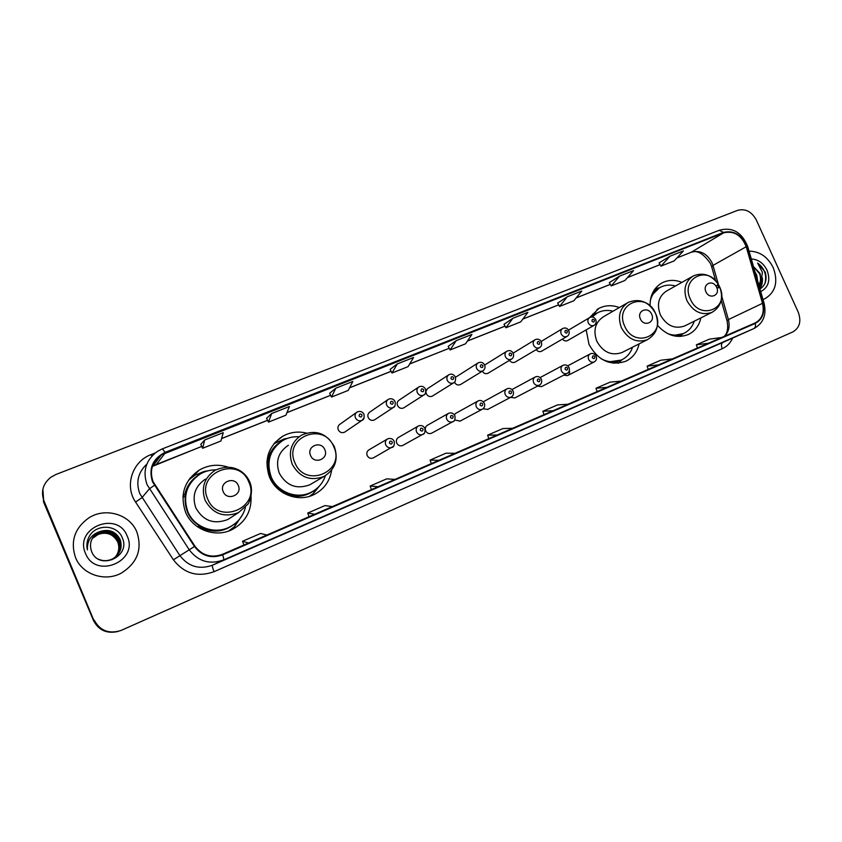 <?xml version="1.0" encoding="UTF-8"?>
<svg xmlns="http://www.w3.org/2000/svg" width="842" height="842" viewBox="0 0 842 842"><rect width="100%" height="100%" fill="white"/><g stroke="black" fill="none" stroke-linecap="round" stroke-linejoin="round"><path stroke-width="1.26" d="M657.434 325.244C666.832 335.684 677.147 338.768 688.388 334.485C694.997 331.222 699.155 325.686 700.881 317.897M586.179 329.875L589.021 344.441C598.178 360.692 610.471 366.281 625.89 361.218C632.847 357.755 637.257 351.988 639.099 343.883M306.414 433.072C298.036 431.083 290.122 432.156 282.67 436.272C268.103 446.271 263.735 459.921 269.566 477.225C276.481 494.296 298.247 502.642 314.045 494.549C323.959 489.402 329.822 481.287 331.622 470.204M315.266 490.297L315.992 489.213M227.74 467.026C217.836 463.921 208.363 464.931 199.322 470.036C184.293 480.582 179.704 494.612 185.556 512.147C192.618 529.797 215.51 538.175 232.224 529.534C245.285 522.335 251.569 511.368 251.074 496.622M230.35 530.376L233.055 527.955M387.257 439.103L369.122 449.744C366.986 451.091 366.333 453.017 367.175 455.533C368.607 458.08 370.627 458.879 373.248 457.943L373.637 457.732M418.085 426.157L398.613 437.345C396.508 438.661 395.866 440.577 396.719 443.071C398.129 445.576 400.118 446.376 402.676 445.471L403.023 445.292M427.515 425.199C425.442 426.494 424.821 428.378 425.663 430.851C427.062 433.335 429.02 434.135 431.525 433.251L431.82 433.093M454.712 419.969L460.069 421.126M483.076 408.78L487.771 409.391M510.526 397.403L514.936 397.887M537.396 386.173L541.595 386.594M563.73 375.153L567.571 375.595C569.381 374.522 569.971 372.859 569.339 370.596M387.804 399.708L369.996 411.97C367.986 413.306 367.386 415.18 368.217 417.579C369.701 420.179 371.764 420.968 374.416 419.947L375.048 419.526M418.463 387.225L399.297 400.024C397.308 401.329 396.74 403.181 397.561 405.57C399.024 408.138 401.055 408.917 403.644 407.928L404.192 407.581M425.926 391.846L426.326 393.803C427.768 396.329 429.757 397.119 432.293 396.161L432.788 395.856M454.491 382.173L454.522 382.257C455.954 384.762 457.901 385.541 460.385 384.615L460.816 384.352M356.482 412.475L340.094 424.157C338.052 425.515 337.442 427.41 338.273 429.841C339.779 432.462 341.884 433.251 344.588 432.199L345.315 431.704M482.298 371.196C483.75 373.48 485.634 374.174 487.939 373.29L488.328 373.059M509.536 360.313C510.999 362.407 512.81 363.028 514.957 362.186L515.304 361.986M536.249 349.609C537.712 351.535 539.448 352.093 541.469 351.293L541.774 351.114M562.456 339.073C563.908 340.863 565.582 341.368 567.476 340.61L567.761 340.442M619.344 307.551C612.176 304.878 605.387 305.141 598.999 308.34L589.537 317.666M681.915 282.375C674.968 279.607 668.411 279.744 662.244 282.786C654.076 287.448 650.013 295.11 650.045 305.783M455.838 413.285L454.301 414.674M448.46 375.027L427.473 388.667L425.978 391.214M477.835 363.07L455.522 377.269M192.671 476.688L189.629 478.698M274.713 443.187L274.113 443.492M42.7 489.96L43.573 502.032L93.462 620.48C98.64 630.311 106.839 633.973 118.059 631.468M94.199 620.122C100.009 630.753 108.913 634.215 120.901 630.511L792.869 331.906C799.721 327.801 801.5 321.212 798.227 312.14L756.305 219.972C751.643 211.563 745.423 208.353 737.655 210.342L55.74 474.562L50.688 477.351C42.995 483.761 40.742 491.56 43.91 500.727L93.83 620.301C99.03 630.174 107.26 633.847 118.522 631.342C107.26 633.847 99.03 630.174 93.83 620.301L43.742 501.379L93.462 620.48M42.868 489.265L43.742 501.379L42.868 489.265M75.527 557.572C82.148 574.412 104.576 582.043 120.943 573.307C137.214 563.256 142.53 549.51 136.888 532.07C129.952 514.357 105.418 506.989 88.747 517.946C74.591 528.208 70.191 541.417 75.527 557.572C82.148 574.412 104.576 582.043 120.943 573.307C137.214 563.256 142.53 549.51 136.888 532.07C129.952 514.357 105.418 506.989 88.747 517.946C74.591 528.208 70.191 541.417 75.527 557.572M762.989 299.51L764.925 298.742C775.64 292.153 778.397 281.786 773.23 267.63C767.641 256.757 759.579 251.263 749.054 251.158C759.579 251.263 767.641 256.757 773.23 267.63C778.397 281.786 775.64 292.153 764.925 298.742L762.989 299.51M153.044 481.603C149.318 470.678 152.118 461.763 161.411 454.859L723.657 232.834C733.971 230.508 741.486 235.139 746.212 246.727L762.515 303.33C764.578 312.529 762.136 319.065 755.179 322.949L222.414 554.341C211.279 558.246 202.112 555.52 194.923 546.184L153.044 481.603M152.518 481.813L194.449 546.49C201.827 556.067 211.216 558.856 222.635 554.857L755.232 323.433C762.463 319.486 765.01 312.761 762.894 303.257L746.58 246.653C741.749 234.781 734.045 230.034 723.467 232.413L165.064 452.386C152.613 458.743 148.434 468.552 152.518 481.813M659.076 262.893L670 256.21L660.949 266.156L659.076 262.893M609.334 282.586L619.617 276.102L611.208 285.922L609.334 282.586M567.276 296.773L559.562 306.446L573.844 300.773L581.759 291.058L567.276 296.773L557.688 303.057M512.862 318.276L505.895 327.77L520.735 321.865L527.913 312.329L512.862 318.276L504.021 324.296M200.796 444.302L204.701 439.977L202.669 448.26L200.796 444.302M266.588 418.263L271.661 413.527L268.461 422.116L266.588 418.263M329.632 393.298L335.79 388.204L331.516 397.056L329.632 393.298M390.12 369.364L397.256 363.933L392.004 373.027L390.12 369.364M448.197 346.367L456.227 340.642L450.091 349.946L448.197 346.367M623.838 385.394L609.555 391.625M675.052 363.049L661.275 369.059M724.309 341.557L711.058 347.336M457.595 457.932L441.471 464.973M397.529 484.139L380.689 491.486M334.821 511.504L317.266 519.167M269.387 540.059L251.032 548.068M570.655 408.602L555.762 415.095M515.283 432.767L499.78 439.524M611.208 285.922L624.964 280.46L633.552 270.608L619.617 276.102M660.949 266.156L674.2 260.894L683.409 250.916L670 256.21M392.004 373.027L408.086 366.638L413.58 357.482L397.256 363.933M331.516 397.056L348.262 390.404L352.809 381.479L335.79 388.204M268.461 422.116L285.922 415.18L289.427 406.518L271.661 413.527M202.669 448.26L220.888 441.019L223.256 432.651L204.701 439.977M450.091 349.946L465.531 343.81L471.899 334.453L456.227 340.642M505.895 327.77L504.011 324.275M559.562 306.446L557.678 303.036M512.673 428.273L502.895 428.567L487.602 435.188L488.844 438.629M497.19 434.998L487.602 435.188M455.027 453.312L446.007 453.196L430.083 460.09L431.367 463.595M438.892 460.321L430.083 460.09M394.961 479.403L386.752 478.845L370.164 486.023L371.501 489.591M378.132 486.708L370.164 486.023M332.295 506.621L325.001 505.579L307.709 513.062L309.088 516.704M314.74 514.241L307.709 513.062M266.882 535.028L260.578 533.47L242.517 541.28L243.959 544.984M248.537 542.995L242.517 541.28M568.034 404.234L557.562 404.897L542.858 411.264L544.058 414.643M553.152 410.696L542.858 411.264M621.238 381.121L610.134 382.142L595.999 388.257L597.146 391.583M606.935 387.341L595.999 388.257M672.411 358.902L660.738 360.239L647.119 366.123L648.245 369.396M658.654 364.881L647.119 366.123M721.668 337.505L709.469 339.137L696.355 344.81L697.439 348.03M708.417 343.262L696.355 344.81M92.431 538.185L96.22 535.059C105.734 530.944 112.954 533.228 117.88 541.901C119.88 547.426 118.996 552.52 115.249 557.204M92.378 538.27L96.104 535.217C105.608 531.102 112.817 533.386 117.743 542.048C119.722 547.521 118.869 552.594 115.175 557.267M92.62 537.859L96.672 534.428C106.229 530.302 113.491 532.597 118.438 541.311C120.48 547.016 119.511 552.236 115.543 556.972M92.567 537.943L96.556 534.586C106.103 530.46 113.354 532.754 118.301 541.459C120.332 547.111 119.385 552.31 115.47 557.025M92.82 537.533L97.135 533.786C106.745 529.639 114.028 531.955 119.006 540.711C121.522 548.71 119.122 555.067 111.828 559.772M92.767 537.617L97.019 533.944C106.618 529.807 113.891 532.112 118.869 540.859C120.943 546.7 119.911 552.015 115.764 556.783M93.041 537.217L97.609 533.144C107.25 528.986 114.575 531.302 119.575 540.111C122.101 548.142 119.701 554.531 112.365 559.256M92.988 537.291L97.493 533.312C107.123 529.144 114.438 531.47 119.438 540.259C121.553 546.29 120.427 551.71 116.049 556.53M100.145 531.481L98.072 532.512C91.178 537.301 88.999 543.564 91.536 551.299C98.703 571.034 130.868 556.857 122.479 538.312C117.985 524.724 96.809 523.377 89.526 535.933C86.968 540.385 86.273 545.048 87.442 549.921C86.968 540.617 91.199 534.47 100.145 531.481C109.155 528.797 115.828 531.47 120.153 539.49C122.69 547.574 120.269 553.983 112.902 558.73C107.997 561.161 103.187 561.309 98.472 559.172M93.199 536.975L97.967 532.66C107.639 528.481 114.996 530.818 120.006 539.648C122.543 547.71 120.132 554.12 112.765 558.867L112.902 558.73M85.526 553.415C95.62 579.749 139.183 561.13 127.205 536.091C117.543 510.136 73.728 527.839 85.526 553.415M92.241 538.512L97.777 534.691L92.231 538.543M97.777 534.691C101.977 532.87 106.166 532.775 110.344 534.428M238.286 485.445C234.55 475.677 218.741 482.15 223.235 491.686C227.035 501.506 242.801 494.907 238.286 485.445M205.427 479.109C195.007 486.255 191.808 495.843 195.818 507.873C203.196 520.851 213.847 524.734 227.782 519.546L231.918 516.883M215.889 469.836C210.279 469.825 205.048 471.225 200.196 474.035C186.714 483.434 182.588 495.97 187.819 511.641C194.113 527.408 214.615 534.87 229.529 527.071C237.749 522.798 243.054 516.241 245.432 507.389M194.323 478.551C185.135 488.202 182.84 499.327 187.461 511.936C193.755 527.671 214.205 535.123 229.098 527.334L231.655 525.913M191.839 477.182L190.145 478.024M235.002 525.419L238.928 519.851M242.664 514.515L234.602 526.587L228.677 531.018M185.293 496.348L182.882 497.338M182.998 495.78L184.766 494.633C186.692 486.16 191.334 479.614 198.691 474.993M236.149 522.64L235.876 522.914C224.267 532.544 211.742 533.691 198.323 526.376L197.533 526.818M188.587 480.15L195.007 475.162L204.111 471.467L208.227 470.752M324.791 449.628C321.107 440.145 306.193 446.26 310.582 455.511C314.319 465.037 329.201 458.806 324.791 449.628M288.396 445.239C278.334 452.017 275.292 461.332 279.281 473.183C286.406 485.739 296.542 489.623 309.709 484.834L312.298 483.319M299.026 436.788C293.311 436.419 287.964 437.619 282.996 440.398C269.935 449.312 265.998 461.5 271.219 476.961C277.386 492.212 296.858 499.643 310.961 492.349C318.023 488.77 322.844 483.213 325.401 475.698M279.102 443.081C268.661 452.343 265.861 463.753 270.714 477.309C276.871 492.538 296.31 499.948 310.393 492.675L312.119 491.76M268.314 467.089L268.387 474.057M279.302 490.128L281.438 491.265M315.055 490.57L316.139 489.097M319.771 485.634L313.435 493.412L309.551 496.296M266.84 462.763L268.556 461.448M266.946 461.079L267.651 460.658C269.545 451.849 274.366 445.271 282.102 440.934M273.903 443.755L284.133 438.966L287.669 438.282M651.666 314.266C648.245 305.888 636.426 310.73 640.404 318.929C643.877 327.349 655.665 322.412 651.666 314.266M627.09 303.057L603.682 316.624C595.231 322.107 592.936 330.306 596.799 341.21C603.051 352.282 611.439 356.061 621.943 352.545L622.596 352.219M613.039 311.203C607.535 309.814 602.388 310.33 597.588 312.75L592.01 317.045M586.264 329.822L586.148 330.959M596.168 313.571L591.6 317.034M607.892 362.028L621.249 360.06M601.325 358.881C608.303 362.439 615.039 362.786 621.564 359.913C626.88 357.313 630.553 353.061 632.595 347.167M620.112 361.46L618.375 363.249M597.167 312.971L592.694 314.108M716.668 287.354L716.142 286.364C712.069 279.291 702.312 284.438 705.954 291.785C709.248 299.773 720.268 295.584 716.816 287.701L716.668 287.354M692.377 276.481L666.759 290.9C658.644 296.152 656.507 304.12 660.338 314.792C666.432 325.591 674.495 329.338 684.514 326.033L685.03 325.78M675.505 285.975C670.169 284.501 665.18 284.912 660.538 287.227C655.308 290.037 651.887 294.563 650.277 300.815M659.275 287.943L651.476 295.647M672.8 335.611L683.315 333.611M667.822 333.706C673.484 335.726 678.82 335.611 683.851 333.348C688.893 330.895 692.377 326.833 694.292 321.17M755.053 271.987L756.747 275.113L757.684 281.112M759.979 289.069C765.515 285.28 767.262 279.597 765.21 272.029L757.6 263.03L762.41 272.324L761.105 281.281L760.063 273.408L753.516 266.63L759.547 273.671C761.031 277.765 760.789 281.554 758.821 285.038M761.105 281.281L758.989 285.638M760.715 291.627C768.525 287.385 770.641 280.249 767.051 270.198C763.441 263.104 758.189 259.357 751.306 258.989M757.6 263.03C764.494 268.188 766.946 274.976 764.968 283.375M761.989 279.228L759.758 288.301M762.357 277.86C762.757 282.081 761.926 285.67 759.852 288.627M43.573 502.032L43.91 500.727M746.212 246.727L712.985 265.409L711.953 262.588C706.848 253.368 699.965 249.916 691.303 252.221L676.947 257.915M718.437 284.564L712.985 265.409L711.732 266.977L715.679 280.839M165.274 452.891L156.412 464.374L152.36 466.51M755.232 323.433C755.779 326.022 755.337 327.727 753.895 328.559L223.509 559.962C209.647 564.845 198.228 561.467 189.261 549.837L147.045 484.613C142.445 471.099 145.866 460.037 157.317 451.449L162.422 448.797L165.064 452.386M146.845 464.089C138.056 472.425 135.699 482.266 139.783 493.633L179.893 555.604C188.429 566.655 199.301 569.855 212.521 565.192L723.141 342.326M154.391 485.329L149.339 488.886L141.951 497.696L135.573 502.043C124.248 485.75 132.436 461.3 151.086 454.596L155.17 452.985M732.645 338.074C730.393 343.041 726.92 346.588 722.226 348.725L214.068 571.676C212.573 568.013 212.058 565.845 212.521 565.192L223.509 559.962C223.972 559.52 223.677 557.814 222.635 554.857M762.894 303.257L764.062 303.246C766.725 314.834 763.357 323.265 753.99 328.517L722.868 342.452C721.247 343.536 721.036 345.63 722.226 348.725M746.58 246.653L747.78 246.738L764.126 303.467M214.068 571.676C197.617 577.517 184.061 573.56 173.42 559.793L194.449 546.49M723.467 232.413L719.215 230.287C735.308 225.951 743.328 235.718 747.78 246.738L747.864 247.032M162.327 448.87L719.215 230.287M173.42 559.793L135.573 502.043M159.317 457.616L157.044 458.511M151.086 454.596L151.792 456.164M724.415 336.316C728.772 332.022 730.098 326.443 728.404 319.581L721.647 295.837M762.515 303.33L728.404 319.581L727.056 320.844C728.425 328.254 727.435 333.464 724.078 336.453M723.657 232.834L691.303 252.221L676.884 257.989M660.065 264.609L627.522 277.513M610.324 284.343L576.202 297.868M558.667 304.825L522.882 319.023M505 326.117L467.426 341.021M409.675 363.976L449.218 348.293L409.717 363.902M391.12 371.28L349.619 387.741M330.622 395.277L286.964 412.591M267.567 420.284L221.593 438.524M201.785 446.386L152.739 466.257L161.411 454.859M154.139 462.479L154.854 463.479M248.779 481.95C238.718 455.427 195.502 472.804 207.69 498.98C218.204 525.903 261.146 507.568 248.779 481.95M249.653 481.708C247.043 475.972 242.864 471.783 237.097 469.141M215.12 470.257C204.248 477.709 200.922 487.728 205.122 500.327C212.858 513.925 223.993 518.009 238.549 512.599L247.727 504.347C249.506 503.074 254 490.033 249.558 481.729C241.433 467.752 229.961 463.931 215.12 470.257M234.602 526.587L236.192 522.608M333.769 446.744C323.865 421 283.028 437.408 294.942 462.826C305.267 488.939 345.83 471.625 333.769 446.744M301.647 435.072C291.164 442.124 288.017 451.838 292.206 464.237C299.657 477.382 310.235 481.466 323.949 476.488C335.221 469.436 338.673 459.458 334.316 446.586C326.549 433.146 315.655 429.304 301.647 435.072M282.775 492.612C294.384 498.306 305.204 497.359 315.234 489.791M655.529 313.403C646.288 290.616 613.86 303.657 624.701 326.18C634.268 349.272 666.464 335.526 655.529 313.403C648.94 301.762 639.888 298.057 628.427 302.289C619.712 307.94 617.386 316.445 621.428 327.791C627.943 339.326 636.626 343.283 647.466 339.663C657.013 333.727 659.718 324.97 655.571 313.403M596.662 313.266L590.316 317.276M613.344 363.218L621.933 359.734M719.636 286.848L718.194 284.164C707.175 264.904 680.368 278.797 690.293 299.005C699.386 320.907 729.488 309.214 720.047 287.806L719.636 286.848M718.615 287.017L717.489 284.922M716.142 286.364L718.194 284.164C711.395 274.829 703.144 272.061 693.429 275.881C685.093 281.291 682.925 289.543 686.925 300.636C693.271 311.866 701.607 315.792 711.922 312.403C720.836 306.972 723.541 298.773 720.047 287.806L716.816 287.701M659.507 287.796L653.192 291.742M677.01 336.379L683.82 333.358M364.154 417.779L362.039 420.326C359.218 421.432 357.019 420.6 355.429 417.832C354.556 415.285 355.187 413.306 357.313 411.885C360.239 410.854 362.46 411.633 363.976 414.222C364.47 417.79 363.828 419.821 362.039 420.326L344.588 432.199M359.134 416.085C360.913 417.59 361.86 417.211 361.976 414.917C360.208 413.401 359.25 413.79 359.134 416.085M394.898 405.897L393.172 407.591C390.414 408.644 388.257 407.812 386.699 405.086C385.825 402.56 386.436 400.603 388.541 399.213C391.298 398.14 393.488 398.908 395.087 401.529C395.572 405.097 394.94 407.107 393.172 407.591L374.416 419.947M390.404 403.339C392.151 404.834 393.088 404.455 393.193 402.202C391.446 400.697 390.509 401.076 390.404 403.339M425.042 393.919L423.663 395.108C420.968 396.129 418.842 395.298 417.306 392.614C416.443 390.109 417.032 388.173 419.095 386.804C421.716 385.689 423.863 386.467 425.557 389.109C425.999 392.719 425.368 394.719 423.663 395.108L403.644 407.928M421.011 390.856C422.737 392.351 423.652 391.972 423.747 389.751C422.021 388.257 421.116 388.625 421.011 390.856M454.627 382.026L453.512 382.889C450.88 383.878 448.797 383.047 447.281 380.395C446.418 377.911 446.997 375.995 449.028 374.658C451.522 373.511 453.649 374.28 455.396 376.942C455.827 380.531 455.206 382.51 453.512 382.889L432.293 396.161M450.996 378.647C452.691 380.121 453.585 379.753 453.67 377.553C451.965 376.079 451.08 376.437 450.996 378.647M483.666 370.259L482.761 370.922C480.182 371.88 478.14 371.048 476.635 368.428C475.772 365.954 476.34 364.07 478.34 362.755C481.203 361.755 483.297 362.513 484.624 365.028C485.508 367.375 484.887 369.333 482.761 370.922L460.385 384.615M480.35 366.68C482.024 368.143 482.898 367.786 482.971 365.607C481.298 364.144 480.424 364.502 480.35 366.68M512.168 358.671L511.41 359.187C508.884 360.123 506.884 359.292 505.4 356.703C504.537 354.25 505.095 352.388 507.052 351.103C509.842 350.009 511.904 350.756 513.252 353.356C514.062 356.008 513.441 357.945 511.41 359.187L487.939 373.29M509.115 354.956C510.768 356.408 511.62 356.061 511.683 353.914C510.031 352.461 509.178 352.809 509.115 354.956M540.122 347.283L539.48 347.693C537.007 348.599 535.038 347.778 533.586 345.22C532.723 342.789 533.26 340.947 535.196 339.673C537.859 338.568 539.901 339.315 541.311 341.915C542.122 344.515 541.511 346.441 539.48 347.693L514.957 362.186M537.291 343.473C538.922 344.915 539.764 344.567 539.806 342.441C538.185 341.01 537.343 341.347 537.291 343.473M567.54 336.084L567.003 336.432C564.582 337.316 562.645 336.484 561.204 333.958C560.351 331.548 560.867 329.727 562.772 328.485C565.414 327.391 567.424 328.127 568.813 330.706C569.624 333.285 569.013 335.19 567.003 336.432L541.469 351.293M564.919 332.211C566.519 333.642 567.34 333.306 567.382 331.211C565.771 329.78 564.95 330.117 564.919 332.211M594.441 325.107L593.978 325.391C591.6 326.243 589.705 325.422 588.274 322.918C587.432 320.528 587.937 318.729 589.8 317.518C592.347 316.403 594.336 317.139 595.778 319.718C596.589 322.244 595.989 324.128 593.978 325.391L567.476 340.61M591.989 321.181C593.578 322.602 594.378 322.265 594.41 320.202C592.821 318.781 592.021 319.107 591.989 321.181M385.731 444.881C384.836 442.239 385.51 440.219 387.752 438.819C390.667 437.945 392.814 438.756 394.182 441.24C394.603 445.008 393.898 447.07 392.077 447.428C389.351 448.397 387.236 447.544 385.731 444.881M392.267 441.987C390.499 440.492 389.562 440.882 389.457 443.176C391.214 444.671 392.151 444.281 392.267 441.987M393.53 446.271L373.248 457.943M416.548 431.904C415.664 429.283 416.316 427.283 418.516 425.915C421.295 425 423.41 425.799 424.863 428.325C425.273 432.062 424.578 434.104 422.789 434.44C420.116 435.388 418.032 434.535 416.548 431.904M423.031 429.031C421.295 427.547 420.379 427.936 420.284 430.188C422.021 431.683 422.937 431.293 423.031 429.031M423.831 433.714L402.676 445.471M446.734 419.19C445.839 416.601 446.481 414.622 448.639 413.285C451.291 412.327 453.375 413.117 454.901 415.674C455.301 419.39 454.617 421.4 452.849 421.726C450.238 422.642 448.197 421.8 446.734 419.19M453.154 416.348C451.449 414.874 450.544 415.253 450.459 417.485C452.175 418.958 453.07 418.579 453.154 416.348M453.638 421.232L431.525 433.251M476.288 406.749C475.404 404.181 476.014 402.234 478.14 400.908C480.561 399.887 482.624 400.676 484.318 403.286C485.192 405.781 484.518 407.781 482.298 409.275C479.74 410.159 477.73 409.317 476.288 406.749M482.655 403.928C480.971 402.465 480.087 402.834 480.014 405.044C481.708 406.507 482.582 406.128 482.655 403.928M482.908 408.907L459.806 421.263M505.232 394.561C504.347 392.014 504.947 390.088 507.031 388.793C509.494 387.804 511.526 388.583 513.136 391.141C513.946 393.877 513.283 395.845 511.147 397.077C508.631 397.94 506.663 397.098 505.232 394.561M511.547 391.762C509.894 390.309 509.031 390.677 508.968 392.846C510.631 394.298 511.494 393.94 511.547 391.762M533.596 382.615C532.723 380.089 533.302 378.195 535.344 376.921C537.764 375.942 539.775 376.721 541.374 379.247C542.185 381.963 541.522 383.92 539.406 385.12C536.943 385.962 535.007 385.131 533.596 382.615M539.859 379.837C538.227 378.405 537.375 378.753 537.333 380.91C538.975 382.342 539.817 381.994 539.859 379.837M561.393 370.912C560.519 368.407 561.077 366.533 563.087 365.291C565.508 364.333 567.497 365.102 569.055 367.596C569.866 370.248 569.213 372.185 567.098 373.416C564.698 374.227 562.793 373.395 561.393 370.912M567.603 368.154C565.992 366.733 565.161 367.08 565.119 369.206C566.74 370.627 567.571 370.28 567.603 368.154M588.632 359.439C587.758 356.955 588.305 355.113 590.274 353.882C592.431 352.83 594.399 353.598 596.178 356.177C597.01 358.734 596.368 360.66 594.241 361.934C591.884 362.734 590.01 361.892 588.632 359.439M594.799 356.713C593.2 355.292 592.389 355.64 592.368 357.734C593.957 359.155 594.768 358.808 594.799 356.713M192.439 476.825L199.322 470.036M274.818 442.671L282.67 436.272M596.873 309.614L598.999 308.34M660.549 283.765L662.244 282.786M710.574 263.735L711.595 266.482M753.99 328.517L722.962 342.41M159.275 457.669L156.991 458.574M726.951 320.476L721.205 300.278M660.086 264.651L627.458 277.586M610.345 284.385L576.149 297.942M558.688 304.867L522.829 319.097M505.021 326.159L467.384 341.084M391.141 371.333L349.577 387.815M330.643 395.319L286.933 412.664M267.588 420.337L221.583 438.587M201.806 446.428L156.265 464.489M710.49 263.546C703.323 253.358 696.776 249.653 690.84 252.453M227.782 519.546L238.549 512.599M205.89 471.436L204.111 471.467M310.393 492.675L310.961 492.349M309.709 484.834L323.949 476.488M286.543 438.693L284.133 438.966M315.708 489.434L313.435 493.412M620.543 360.418L621.564 359.913M621.943 352.545L647.466 339.663M622.07 359.66L618.154 363.27M682.757 333.885L680.273 336.453M684.514 326.033L711.922 312.403M659.781 287.638L655.023 288.911M484.655 365.028L506.61 351.377M513.146 353.135L534.786 339.926M541.101 341.494L562.403 328.706M568.497 330.117L589.474 317.708M427.157 425.399L448.26 413.496M455.522 413.464L477.803 401.097M483.34 401.76L506.737 388.951M487.539 409.517L511.147 397.077M511.989 389.551L535.08 377.058M514.736 397.992L539.406 385.12M540.122 377.563L562.845 365.417M541.406 386.688L567.098 373.416M567.697 365.838L590.063 353.998M567.571 375.595L594.241 361.934"/></g></svg>
